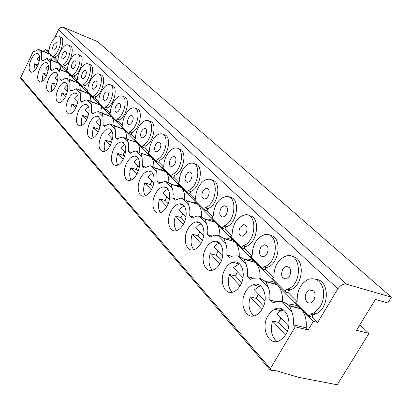 <?xml version="1.0" encoding="UTF-8"?>
<svg xmlns="http://www.w3.org/2000/svg" width="412" height="412" viewBox="0 0 412 412"><rect width="100%" height="100%" fill="white"/><g stroke="black" fill="none" stroke-linecap="round" stroke-linejoin="round"><path stroke-width="0.62" d="M282.555 301.893C282.859 294.565 281.108 288.869 277.307 284.795L300.765 308.573L289.219 305.622C286.412 303.495 284.089 302.223 282.241 301.8L291.789 311.663C293.246 315.644 293.746 320.016 293.287 324.79L306.219 327.88L308.191 329.919L295.239 326.845L270.36 368.611L270.287 370.058L20.806 78.63L20.703 77.616L33.295 51.32L34.263 51.701M270.287 370.058L272.703 370.707L274.212 370.218L298.726 377.361L337.191 384.777L368.982 333.401L356.468 330.295L375.414 299.457L387.816 302.964L391.4 297.17L97.562 41.617L63.906 27.506C61.635 26.826 59.833 27.599 58.499 29.808L54.636 37.811M49.27 48.92L48.353 50.82L45.207 49.569L49.471 53.89L39.042 49.651L38.084 49.548L33.954 52.01L33.295 51.32M44.187 51.685L45.207 49.569M40.314 50.151L49.471 53.89M291.789 311.663L289.554 305.967L301.105 308.912L313.352 321.324L317.693 322.395L312.698 317.358L309.7 316.349L309.582 315.268L310.071 314.294L313.481 313.012C320.943 308.315 324.311 300.848 323.59 290.614C321.308 281.149 316.313 277.358 308.614 279.254C300.961 283.044 297.14 290.105 297.16 300.441L296.285 302.14L295.399 301.97L309.922 316.663M255.311 262.506L277.065 284.548L265.714 281.473L259.163 277.961L252.762 278.275L250.187 279.454L247.473 276.601L247.669 272.1L247.205 267.841L244.167 259.328L255.311 262.506C258.757 266.188 260.353 271.436 260.101 278.244M234.861 241.777L255.085 262.274L243.94 259.096L237.775 255.857L232.95 255.955L229.34 257.526L226.821 254.879L227.043 250.573L226.641 246.52L223.922 238.517L234.861 241.777C237.997 245.13 239.46 249.976 239.243 256.321M215.8 222.459L234.649 241.561L223.711 238.306L217.891 235.319L214.302 235.303L209.945 237.132L207.602 234.66L207.849 230.54L207.504 226.672L205.063 219.138L215.8 222.459C218.664 225.518 220.003 230.014 219.823 235.942M197.987 204.409L215.6 222.259L204.867 218.937L199.362 216.171L196.735 216.115L191.863 218.108L189.669 215.8L189.937 211.85L189.644 208.153L187.45 201.041L197.987 204.409C200.618 207.21 201.849 211.392 201.684 216.949M181.306 187.501L197.801 204.218L187.269 200.85L182.047 198.285L180.183 198.218L174.956 200.325L172.901 198.167L173.184 194.366L172.942 190.828L170.97 184.102L181.306 187.501C183.726 190.087 184.864 193.985 184.715 199.207M165.655 171.639L181.131 187.326L170.795 183.922L165.84 181.537L164.568 181.476L159.114 183.664L157.188 181.641L156.766 172.159L155.509 168.214L165.655 171.639C167.89 174.024 168.941 177.68 168.802 182.604M150.936 156.725L165.49 171.474L155.35 168.05L150.632 165.825L149.824 165.778L144.246 168.024L142.434 166.118L142.104 157.013L140.981 153.285L150.936 156.725C153.012 158.934 153.985 162.369 153.851 167.025M137.072 142.676L150.782 156.57L140.832 153.13L136.336 151.055L133.524 151.425L130.259 153.31L128.554 151.518L128.302 142.758L127.303 139.225L137.072 142.676C139.004 144.73 139.905 147.96 139.776 152.368M123.991 129.419L136.928 142.526L127.159 139.081L122.869 137.139L119.949 137.654L117.075 139.447L115.468 137.757L115.293 129.316L114.402 125.969L123.991 129.419C125.778 131.315 126.613 134.333 126.505 138.468M111.631 116.89L123.858 129.28L110.246 124.022L107.46 124.537L104.633 126.36L103.113 124.759L103.005 116.622L102.212 113.444L111.631 116.89C113.285 118.646 114.062 121.468 113.97 125.361M99.925 105.024L111.503 116.756L98.432 111.631L95.574 112.167L92.87 113.985L91.433 112.476L91.382 104.612L90.681 101.589L99.925 105.024C101.46 106.656 102.191 109.309 102.109 112.976M88.832 93.781L99.802 104.9L87.231 99.905L84.687 100.296L81.73 102.269L80.371 100.837L80.371 93.236L79.748 90.357L88.832 93.781C90.264 95.301 90.944 97.793 90.867 101.259M78.295 83.106L88.714 93.663L76.596 88.791L76.014 88.735L71.168 91.155L69.875 89.795L69.927 82.446L69.376 79.696L78.295 83.106C79.634 84.522 80.268 86.875 80.206 90.151M68.284 72.96L78.187 82.992L66.486 78.239L65.791 78.172L61.136 80.608L59.91 79.315L60.003 72.193L59.519 69.571L68.284 72.96C69.535 74.284 70.133 76.503 70.071 79.609M58.756 63.304L68.181 72.852L56.861 68.212L56.068 68.129L51.598 70.576L50.429 69.345L50.563 62.439L50.146 59.931L58.756 63.304C59.931 64.545 60.487 66.641 60.43 69.592M49.672 54.096L58.653 63.201L47.689 58.664L46.819 58.571L42.518 61.022L41.406 59.853L41.576 53.153L41.21 50.753L49.672 54.096C50.774 55.265 51.299 57.253 51.248 60.054M48.353 50.82L48.904 51.376M48.214 51.922L53.442 57.211L53.9 55.651C59.627 52.303 63.283 36.673 58.504 36.102C55.074 34.963 49.28 44.022 49.054 50.779L48.348 51.974M59.096 36.344L60.538 36.936C65.328 37.513 61.682 53.127 55.95 56.465L55.491 58.02L57.901 60.451M57.186 60.997L62.67 66.548L63.139 64.952C69.123 61.584 72.816 45.433 67.764 44.872C64.164 43.739 58.252 52.927 58.056 59.838L57.33 61.053M68.433 45.145L69.829 45.717C74.896 46.283 71.214 62.413 65.225 65.766L64.756 67.362L67.347 69.968M66.6 70.524L72.358 76.349L72.836 74.711C79.104 71.328 82.827 54.616 77.471 54.075C73.697 52.952 67.661 62.264 67.501 69.34L66.759 70.581M78.234 54.384L79.573 54.925C84.944 55.476 81.231 72.162 74.958 75.53L74.479 77.168L77.26 79.969M76.488 80.525L82.544 86.649L83.028 84.965C89.6 81.576 93.349 64.257 87.663 63.747C83.703 62.639 77.538 72.079 77.42 79.325L76.658 80.592M88.534 64.097L89.801 64.602C95.502 65.122 91.768 82.41 85.186 85.789L84.702 87.468L87.689 90.48M86.886 91.042L93.256 97.49L93.756 95.759C100.662 92.36 104.421 74.387 98.37 73.918C94.214 72.831 87.931 82.4 87.854 89.821L87.071 91.114M99.374 74.315L100.549 74.778C106.615 75.257 102.871 93.2 95.955 96.588L95.455 98.314L98.669 101.553M97.835 102.114L104.55 108.912L105.06 107.135C112.332 103.731 116.091 85.042 109.638 84.63C105.266 83.585 98.87 93.277 98.839 100.873L98.035 102.191M110.802 85.083L111.858 85.495C118.321 85.917 114.577 104.576 107.295 107.965L106.785 109.736L110.246 113.228M109.376 113.794L116.467 120.963L116.987 119.135C124.666 115.731 128.41 96.259 121.509 95.929C116.91 94.93 110.401 104.751 110.416 112.528L109.597 113.877M122.864 96.449L123.765 96.794C130.681 97.139 126.953 116.581 119.264 119.969L118.744 121.792L122.472 125.557M121.561 126.118L129.059 133.704L129.589 131.819C137.716 128.42 141.424 108.083 134.029 107.862C129.188 106.935 122.575 116.874 122.647 124.836L121.561 126.118L121.808 126.211M135.61 108.459L136.321 108.732C143.737 108.964 140.044 129.27 131.907 132.654L131.376 134.533L135.404 138.592M134.451 139.158L142.387 147.187L142.933 145.245C151.559 141.857 155.2 120.561 147.244 120.484C142.15 119.65 135.45 129.703 135.579 137.85L134.451 139.158L134.724 139.256M149.108 121.18L149.582 121.355C157.554 121.447 153.928 142.707 145.292 146.08L144.746 148.011L149.098 152.399M148.099 152.965L156.514 161.478L157.075 159.48C166.263 156.107 169.801 133.745 161.216 133.859C155.86 133.143 149.087 143.309 149.278 151.631L148.099 152.965L148.402 153.068M163.43 134.667L163.595 134.729C172.195 134.631 168.678 156.957 159.48 160.309L158.924 162.307L163.631 167.051M162.58 167.617L171.526 176.66L172.098 174.595C181.919 171.253 185.297 147.692 176.006 148.057C170.372 147.496 163.559 157.755 163.816 166.257L162.858 167.736L162.58 167.617L162.915 167.73M178.55 148.933C187.743 148.799 184.303 172.123 174.549 175.419L173.977 177.484L179.076 182.629M177.974 183.191L187.496 192.816L188.083 190.684C198.62 187.372 201.772 162.446 191.678 163.157C185.766 162.797 178.942 173.133 179.266 181.805L178.293 183.319L177.974 183.191L178.35 183.314M194.541 164.043C204.29 164.043 200.886 188.299 190.581 191.503L189.989 193.63L195.53 199.217M194.371 199.774L204.522 210.043L205.13 207.833C216.496 204.563 219.313 178.082 208.307 179.251C202.112 179.143 195.324 189.541 195.721 198.368L194.737 199.913L194.371 199.774L194.788 199.908M211.567 180.142C221.939 180.276 218.587 205.557 207.669 208.642L207.066 210.846L213.086 216.918M211.861 217.469L222.717 228.444L222.521 227.182L223.335 226.157C235.669 222.938 238.012 194.66 225.967 196.447C218.267 198.605 214.039 205.135 213.282 216.037L212.298 217.618L211.861 217.469L212.335 217.613M229.726 197.322C240.793 197.595 237.523 224.01 225.925 226.955L225.179 227.774L225.21 229.118L231.863 235.855M230.571 236.39L242.199 248.153L241.983 246.829L242.838 245.779C256.3 242.622 257.974 212.242 244.738 214.873C236.885 217.345 232.656 224.03 232.064 234.938L231.086 236.555L230.571 236.39L231.101 236.555M249.136 215.708C260.987 216.12 257.835 243.78 245.475 246.561L244.687 247.396L244.733 248.802L251.995 256.151M250.625 256.681L263.113 269.314L262.938 267.712L263.963 266.796C278.672 263.412 279.176 230.911 264.705 234.685C256.779 237.528 252.608 244.368 252.201 255.198L251.238 256.851L250.625 256.681L251.232 256.856M269.932 235.417C282.55 235.958 279.769 264.705 266.646 267.553L265.622 268.469L265.688 269.932L273.63 277.966M272.178 278.481L285.624 292.082L285.284 291.15L285.598 290.063L287.643 289.111C303.232 284.1 301.224 250.867 285.964 256.063C278.085 259.354 274.042 266.322 273.836 276.977L272.909 278.656L272.178 278.481L272.868 278.672M292.252 256.604C305.235 257.217 303.804 285.727 290.372 289.847L288.328 290.795L288.029 291.65L288.24 292.669L296.949 301.476M306.219 327.88C306.827 320.006 305.122 313.687 301.105 308.912M308.191 329.919L313.352 321.324M295.239 326.845L293.287 324.79M391.4 297.17L346.415 284.162C343.242 283.677 340.394 285.243 337.871 288.853L317.693 322.395M316.282 279.439C329.548 280.108 329.755 308.068 316.262 313.717L312.852 314.995L312.332 316.195L312.698 317.358M314.057 299.998C316.318 293.143 314.789 289.791 309.469 289.935L306.533 292.628C303.34 297.557 306.786 304.906 311.292 302.604L314.057 299.998M359.872 324.754L368.982 333.401M282.241 301.8C279.475 301.043 276.679 301.28 273.841 302.506L272.656 303.088L269.726 300.008C270.2 295.44 269.767 291.279 268.428 287.53L265.961 281.72L277.307 284.795M46.401 75.87C49.286 68.716 49.249 64.298 46.304 62.614C44.094 62.516 41.921 64.545 39.773 68.711C36.889 75.885 36.951 80.294 39.969 81.936C42.127 81.988 44.275 79.969 46.401 75.87M55.744 85.969C58.725 78.568 58.643 74.005 55.491 72.28C53.205 72.188 50.97 74.248 48.786 78.45C45.799 85.871 45.917 90.424 49.141 92.103C51.387 92.144 53.586 90.099 55.744 85.969M65.57 96.583C68.655 88.92 68.516 84.203 65.137 82.431C62.763 82.359 60.466 84.439 58.252 88.678C55.157 96.372 55.342 101.079 58.798 102.794C61.12 102.809 63.376 100.739 65.57 96.583M75.911 107.759C79.109 99.807 78.898 94.925 75.278 93.112C72.811 93.06 70.452 95.172 68.207 99.436C64.998 107.424 65.251 112.291 68.969 114.047C71.379 114.031 73.691 111.935 75.911 107.759M86.808 119.542C90.135 111.276 89.847 106.214 85.943 104.36C83.384 104.339 80.968 106.476 78.687 110.761C75.355 119.073 75.695 124.12 79.701 125.902C82.194 125.851 84.563 123.734 86.808 119.542M98.319 131.979C101.774 123.363 101.393 118.115 97.18 116.23C94.528 116.241 92.046 118.404 89.744 122.709C86.278 131.371 86.716 136.604 91.052 138.411C93.627 138.319 96.047 136.176 98.319 131.979M110.483 145.122C114.078 136.13 113.594 130.681 109.025 128.765C106.281 128.822 103.747 131.011 101.414 135.327C97.809 144.38 98.355 149.814 103.062 151.631C105.724 151.487 108.196 149.319 110.483 145.122M123.368 159.047C127.112 149.633 126.505 143.958 121.54 142.032C118.702 142.145 116.112 144.355 113.764 148.665C109.999 158.157 110.684 163.806 115.808 165.619C118.553 165.418 121.071 163.224 123.368 159.047M137.031 173.812C141.264 166.144 139.869 155.798 134.765 156.091C131.84 156.266 129.203 158.507 126.839 162.802C122.621 170.48 124.038 180.966 129.358 180.451C132.175 180.173 134.734 177.958 137.031 173.812M151.549 189.505C156.045 181.486 154.309 170.522 148.768 171.021C145.766 171.279 143.082 173.54 140.719 177.799C136.238 185.838 138.005 196.962 143.798 196.2C146.677 195.829 149.262 193.599 151.549 189.505M167.009 206.211C171.804 197.796 169.646 186.131 163.605 186.909C160.536 187.259 157.827 189.541 155.473 193.748C150.694 202.179 152.898 214.034 159.223 212.947C162.148 212.474 164.743 210.228 167.009 206.211M183.5 224.03C188.634 215.167 185.956 202.714 179.354 203.847C176.238 204.316 173.519 206.608 171.191 210.733C166.067 219.617 168.812 232.306 175.744 230.787C178.684 230.19 181.27 227.939 183.5 224.03M201.128 243.08C206.659 233.707 203.322 220.348 196.081 221.955C192.955 222.552 190.246 224.859 187.97 228.861C182.439 238.265 185.869 251.907 193.491 249.827C196.416 249.09 198.965 246.845 201.128 243.08M220.018 263.495C226.018 253.524 221.841 239.125 213.88 241.36C210.779 242.117 208.122 244.414 205.912 248.251C199.908 258.257 204.223 273.007 212.618 270.169C215.481 269.288 217.948 267.064 220.018 263.495M240.314 285.423C246.86 274.763 241.602 259.148 232.832 262.238C229.819 263.155 227.259 265.421 225.153 269.046C218.587 279.748 224.04 295.785 233.3 291.943C236.03 290.913 238.368 288.74 240.314 285.423M262.171 309.046C269.381 297.557 262.696 280.546 253.04 284.769C250.197 285.851 247.797 288.06 245.835 291.397C238.594 302.923 245.552 320.459 255.749 315.278C258.252 314.109 260.394 312.033 262.171 309.046M285.779 334.559C293.787 322.086 285.222 303.443 274.634 309.201L271.081 311.683L268.13 315.489C260.065 327.998 269.015 347.28 280.186 340.302L283.219 337.928L285.779 334.559M37.502 66.255C40.294 59.328 40.304 55.043 37.538 53.406C35.417 53.297 33.295 55.306 31.188 59.431C28.392 66.373 28.407 70.648 31.235 72.244C33.321 72.316 35.406 70.318 37.502 66.255M39.501 56.109L37.018 58.947L39.222 61.29M37.363 66.538L34.732 63.695L38.069 64.978M34.732 63.695L33.805 71.302M48.379 65.256L45.722 68.191L48.168 70.787M46.257 76.158L43.373 73.042L47.04 74.433M43.373 73.042L42.379 77.394L42.498 81.066M57.695 74.86L54.858 77.894L57.551 80.757M55.599 86.263L52.442 82.848L56.459 84.357M52.442 82.848C51.351 86.17 51.078 88.987 51.624 91.304M67.475 84.954L64.452 88.086L67.424 91.237M65.415 96.887L61.96 93.148L66.363 94.775M61.96 93.148C60.806 96.676 60.564 99.642 61.223 102.063M77.76 95.579L74.541 98.798L77.817 102.274M75.751 108.068L71.971 103.979L76.797 105.735M71.971 103.979C70.751 107.723 70.54 110.854 71.328 113.372M88.59 106.775L85.166 110.081L88.765 113.908M88.693 114.258L87.468 117.157L87.735 117.446M86.649 119.856L82.508 115.381L87.468 117.157M82.508 115.381C81.221 119.356 81.046 122.658 81.978 125.289M100.008 118.589L96.362 121.973L100.327 126.185M100.08 125.923L98.669 129.183L99.271 129.826M98.149 132.298L93.617 127.401L98.669 129.183M93.617 127.401C92.262 131.624 92.128 135.11 93.225 137.855M112.059 131.073L108.191 134.533L112.553 139.168M111.951 138.53L110.493 141.872L111.467 142.918M110.308 145.457L105.348 140.09L110.493 141.872M105.348 140.09C103.917 144.581 103.839 148.263 105.117 151.132M124.8 144.288L120.695 147.815L125.495 152.914M124.501 151.858L122.997 155.288L124.383 156.776M123.188 159.387L117.755 153.511L122.997 155.288M117.755 153.511C116.241 158.29 116.225 162.179 117.714 165.176M138.298 158.296L133.941 161.88L139.225 167.499M137.788 165.969L136.233 169.492L138.087 171.485M136.846 174.163L130.892 167.72L136.233 169.492M130.892 167.72C129.291 172.813 129.353 176.923 131.073 180.059M152.61 173.169L147.996 176.81L153.815 182.99M151.884 180.935L150.272 184.561L152.646 187.105M151.353 189.86L144.828 182.799L150.272 184.561M144.828 182.799C143.139 188.227 143.288 192.584 145.276 195.865M167.818 188.984L162.931 192.672L169.347 199.485M166.855 196.838L165.186 200.567L168.142 203.739M166.803 206.577L159.64 198.826L165.186 200.567M159.64 198.826C157.858 204.62 158.11 209.239 160.402 212.68M184.01 205.845L178.839 209.564L185.915 217.083M182.799 213.771L181.069 217.608L184.679 221.486M183.288 224.406L175.414 215.888L181.069 217.608M175.414 215.888C173.524 222.089 173.905 226.991 176.547 230.602M201.277 223.85L198.455 225.163L195.813 227.594L203.631 235.896M199.805 231.832L198.007 235.788L202.359 240.459M200.907 243.471L192.239 234.093L198.007 235.788M192.239 234.093C190.246 240.737 190.771 245.954 193.815 249.744M219.73 243.116L216.748 244.409L213.972 246.876L222.614 256.053M217.984 251.14L216.109 255.219L221.301 260.791M219.787 263.896L210.238 253.565L216.109 255.219M210.238 253.565C208.132 260.698 208.833 266.26 212.335 270.241M239.496 263.783L233.434 267.548L243.003 277.709M237.467 271.827L235.51 276.04L241.653 282.632M240.067 285.84L229.525 274.433L235.51 276.04M254.132 285.058L253.936 284.496M253.514 284.615L254.225 284.8M229.525 274.433C227.3 282.112 228.207 288.05 232.25 292.247M260.719 286.005L259.2 286.402L254.348 289.754L264.962 301.033M258.391 294.05L256.352 298.401L263.572 306.152M261.914 309.469L250.249 296.851L256.352 298.401M275.875 309.51L276.22 308.619M250.249 296.851C247.895 305.148 249.054 311.508 253.72 315.932M283.554 309.968L280.902 310.761L276.885 313.692L288.683 326.222M280.927 317.987L278.79 322.488L287.252 331.567M285.511 334.997L272.579 321.01L278.79 322.488M272.579 321.01C270.092 329.997 271.544 336.825 276.941 341.497M50.429 69.345L52.19 70.019M58.422 68.814L68.181 72.852M49.08 59.21L58.653 63.201M41.406 59.853L43.064 60.497M59.91 79.315L61.779 80.026M68.237 78.908L78.187 82.992M69.875 89.795L71.863 90.542M78.574 89.538L88.714 93.663M80.371 100.837L82.493 101.62M89.466 100.739L99.802 104.9M91.433 112.476L93.704 113.3M100.971 112.558L111.503 116.756M103.113 124.759L105.554 125.634M120.845 127.833L123.858 129.28M115.468 137.757L118.09 138.674M133.514 140.945L136.928 142.526M128.554 151.518L131.387 152.492M146.893 154.83L150.782 156.57M142.434 166.118L145.503 167.148M161.025 169.569L165.49 171.474M157.188 181.641L160.536 182.732M175.981 185.24L178.746 185.709L181.131 187.326M172.901 198.167L176.563 199.331M191.812 201.937L195.025 202.38L197.801 204.218M189.669 215.8L193.702 217.042M208.585 219.781C211.263 219.462 213.601 220.286 215.6 222.259M207.602 234.66L212.077 235.988M226.368 238.903C229.525 238.352 232.286 239.243 234.649 241.561M226.821 254.879L231.838 256.305M245.238 259.462C248.972 258.582 252.252 259.519 255.085 262.274M247.473 276.601L253.164 278.141M265.817 281.499C270.051 280.371 273.8 281.386 277.065 284.548M269.726 300.008L276.292 301.687M288.524 305.076C293.107 303.938 297.186 305.101 300.765 308.573M197.698 222.444L197.966 221.965M264.489 266.626L265.874 268.021M287.627 289.873L288.415 290.671M280.721 310.715L281.757 308.954M299.061 308.135L299.488 307.414M311.966 314.33L312.744 315.108M56.202 47.54C57.314 44.805 57.314 43.095 56.197 42.415L53.498 44.893C52.386 47.632 52.391 49.337 53.519 50.012L56.202 47.54M65.487 56.629C66.636 53.807 66.62 52.046 65.431 51.346L64.03 51.912L62.655 53.854C61.501 56.681 61.522 58.442 62.727 59.132L65.487 56.629M75.231 66.172C76.426 63.257 76.385 61.44 75.113 60.719L73.671 61.295L72.26 63.257C71.065 66.177 71.111 67.995 72.394 68.706L73.83 68.124L75.231 66.172M85.475 76.199C86.711 73.187 86.649 71.307 85.289 70.565C84.275 70.498 83.296 71.358 82.349 73.14C81.112 76.158 81.185 78.038 82.555 78.769L84.038 78.172L85.475 76.199M96.254 86.752C97.536 83.631 97.443 81.684 95.986 80.922C94.935 80.865 93.926 81.736 92.963 83.533C91.685 86.664 91.778 88.606 93.256 89.358L94.786 88.745L96.254 86.752M107.614 97.876C108.938 94.631 108.82 92.618 107.254 91.835C106.157 91.788 105.122 92.664 104.143 94.477C102.815 97.726 102.943 99.74 104.53 100.507L106.111 99.884L107.614 97.876M119.598 109.607C120.974 106.229 120.819 104.143 119.13 103.345C117.992 103.309 116.926 104.2 115.932 106.018C114.551 109.407 114.716 111.492 116.431 112.275L118.069 111.631L119.598 109.607M132.262 122.009C133.694 118.486 133.498 116.318 131.665 115.504C130.486 115.484 129.394 116.385 128.389 118.213C126.953 121.746 127.159 123.909 129.013 124.707L130.702 124.043L132.262 122.009M145.663 135.131C147.161 131.449 146.914 129.193 144.921 128.369L143.165 129.049L141.563 131.114C140.065 134.806 140.322 137.057 142.341 137.865L144.082 137.175L145.663 135.131M159.877 149.041C161.437 145.178 161.128 142.835 158.96 142.001L157.147 142.707L155.525 144.782C153.959 148.66 154.279 151.003 156.483 151.812L158.265 151.091L159.877 149.041M174.966 163.816C176.599 159.753 176.223 157.307 173.843 156.478L171.984 157.214L170.341 159.29C168.704 163.373 169.095 165.815 171.51 166.618L173.339 165.866L174.966 163.816M191.019 179.534C192.728 175.244 192.275 172.685 189.654 171.871L187.754 172.643L186.095 174.714C184.38 179.035 184.859 181.584 187.527 182.367L189.386 181.579L191.019 179.534M208.137 196.292C209.929 191.734 209.378 189.062 206.469 188.279L204.548 189.098L202.884 191.153C201.087 195.741 201.664 198.409 204.625 199.15L206.505 198.316L208.137 196.292M226.425 214.199C228.31 209.332 227.63 206.536 224.396 205.809L222.459 206.675L220.811 208.699C218.921 213.607 219.627 216.393 222.923 217.067L224.813 216.187L226.425 214.199M246.005 233.372C247.988 228.135 247.159 225.21 243.528 224.581L239.99 227.481C238.002 232.759 238.862 235.679 242.565 236.236L246.005 233.372M267.028 253.952C269.103 248.276 268.094 245.207 263.994 244.738L260.559 247.617C258.478 253.349 259.529 256.403 263.711 256.784L267.028 253.952M289.646 276.097C291.82 269.896 290.578 266.682 285.923 266.456L282.678 269.278C280.5 275.551 281.793 278.744 286.551 278.857L289.646 276.097M289.219 305.622L289.554 305.967M55.491 58.02L53.442 57.211M64.756 67.362L62.67 66.548M74.479 77.168L72.358 76.349M84.702 87.468L82.544 86.649M95.455 98.314L93.256 97.49M106.785 109.736L104.55 108.912M118.744 121.792L116.467 120.963M131.376 134.533L129.059 133.704M144.746 148.011L142.387 147.187M158.924 162.307L156.514 161.478M173.977 177.484L171.526 176.66M189.989 193.63L187.496 192.816M207.066 210.846L204.522 210.043M225.307 229.237L222.717 228.444M244.836 248.93L242.199 248.153M265.797 270.066L263.113 269.314M288.359 292.814L285.624 292.082M296.192 302.176L295.399 301.97M58.499 29.808L337.871 288.853M313.398 314.691L310.617 313.99M20.703 77.616L270.36 368.611M38.084 49.548L41.576 53.153M46.819 58.571L50.563 62.439M56.068 68.129L60.003 72.193M65.791 78.172L69.927 82.446M76.014 88.735L80.371 93.236M86.788 99.864L91.382 104.612M98.154 111.606L103.005 116.622M110.164 124.012L115.293 129.316M122.869 137.139L128.302 142.758M136.336 151.055L142.104 157.013M150.632 165.825L156.766 172.159M165.84 181.537L172.37 188.284M182.047 198.285L189.02 205.485M199.362 216.171L206.819 223.876M217.891 235.319L225.889 243.574M237.775 255.857L246.371 264.741M259.163 277.961L268.428 287.53M63.906 27.506L346.415 284.162M55.95 56.465L53.9 55.651M65.225 65.766L63.139 64.952M74.958 75.53L72.836 74.711M85.186 85.789L83.028 84.965M95.955 96.588L93.756 95.759M107.295 107.965L105.06 107.135M119.264 119.969L116.987 119.135M131.907 132.654L129.589 131.819M145.292 146.08L142.933 145.245M159.48 160.309L157.075 159.48M174.549 175.419L172.098 174.595M190.581 191.503L188.083 190.684M207.669 208.642L205.13 207.833M225.925 226.955L223.335 226.157M245.475 246.561L242.838 245.779M266.456 267.604L263.773 266.847M289.033 290.254L286.304 289.518M313.166 314.768L310.385 314.068M316.262 313.717L313.481 313.012M314.006 291.176L309.469 289.935M38.156 53.648L37.538 53.406M47.004 62.887L46.304 62.614M56.289 72.584L55.491 72.28M66.054 82.776L65.137 82.431M76.323 93.503L75.278 93.112M87.153 104.808L85.943 104.36M98.581 116.74L97.18 116.23M110.668 129.353L109.025 128.765M123.466 142.701L121.54 142.032M137.042 156.869L134.765 156.091M151.472 171.922L148.768 171.021M166.845 187.96L163.605 186.909M183.258 205.073L179.354 203.847M200.824 223.397L196.081 221.955M219.673 243.059L213.88 241.36M238.872 263.927L232.832 262.238M259.2 286.402L253.04 284.769M280.902 310.761L274.634 309.201M65.693 51.454L65.431 51.346M75.417 60.837L75.113 60.719M85.634 70.699L85.289 70.565M96.382 81.076L95.986 80.922M107.707 92.01L107.254 91.835M119.66 103.546L119.13 103.345M132.288 115.736L131.665 115.504M145.657 128.637L144.921 128.369M159.83 142.315L158.96 142.001M174.884 156.843L173.843 156.478M190.905 172.304L189.654 171.871M207.988 188.789L206.469 188.279M226.255 206.417L224.396 205.809M245.83 225.307L243.528 224.581M266.858 245.609L263.994 244.738M266.44 267.609L263.757 266.847M266.646 267.553L263.963 266.796M289.518 267.496L285.923 266.456M288.925 290.285L286.191 289.548M290.372 289.847L287.643 289.111"/></g></svg>
